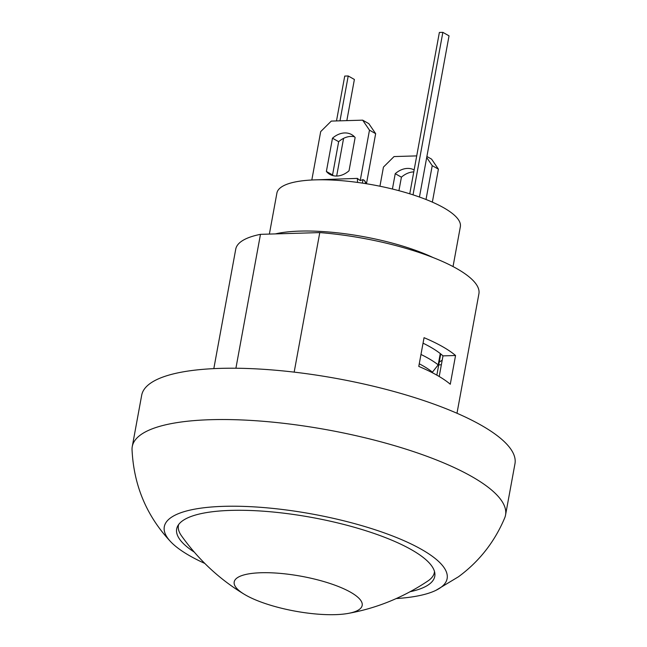 <?xml version="1.0" encoding="UTF-8"?>
<svg xmlns="http://www.w3.org/2000/svg" width="647" height="647" viewBox="0 0 647 647"><rect width="100%" height="100%" fill="white"/><g stroke="black" fill="none" stroke-linecap="round" stroke-linejoin="round"><path stroke-width="0.97" d="M505.542 515.069L514.963 463.753A189.757 51.663 -169.6 0 0 480.761 424.99A189.757 51.663 -169.6 0 0 276.067 370.27A189.757 51.663 -169.6 0 0 141.685 395.244L132.263 446.559A189.757 51.663 10.4 0 1 210.817 419.693A189.757 51.663 10.4 0 1 471.348 476.305A189.757 51.663 10.4 0 1 505.542 515.069A189.757 51.663 10.4 0 1 504.692 517.94C494.623 541.871 479.225 561.475 458.497 576.752L435.843 590.379A143.78 39.152 10.4 0 1 396.223 598.556M170.687 541.717C146.594 516.055 133.711 485.331 132.037 449.544A189.757 51.663 10.4 0 1 132.263 446.559M204.808 563.432A143.78 39.152 10.4 0 1 170.695 541.725A143.78 39.152 10.4 0 1 223.822 506.334A143.78 39.152 10.4 0 1 394.727 536.816A143.78 39.152 10.4 0 1 435.835 590.379M194.27 552.109A131.204 35.722 10.4 0 1 176.671 528.963A131.204 35.722 10.4 0 1 269.589 511.696A131.204 35.722 10.4 0 1 411.12 549.529A131.204 35.722 10.4 0 1 434.768 576.331A131.204 35.722 10.4 0 1 410.101 591.722M438.731 364.859L441.359 364.779M419.264 363.784A103.01 28.047 10.4 0 1 432.439 372.171L438.197 364.851L440.267 353.561A108.429 29.527 -169.6 0 0 423.041 343.177A108.429 29.527 -169.6 0 1 440.267 353.561A108.429 29.527 -169.6 0 1 442.993 355.874L439.208 376.505M455.553 355.502L450.28 384.237A123.609 33.66 -169.6 0 0 418.779 366.42L424.052 337.685A123.609 33.66 10.4 0 1 455.553 355.502L442.993 355.874M235.904 368.24L260.474 234.343L319.78 232.588L294.167 372.13M213.817 368.628L235.743 249.152A123.609 33.66 10.4 0 1 260.474 234.343M319.78 232.588A123.609 33.66 10.4 0 1 478.909 293.778L456.984 413.263M244.728 594.544A65.056 17.712 10.4 0 1 257.66 572.894A65.056 17.712 10.4 0 1 343.476 588.649A65.056 17.712 10.4 0 1 347.843 613.477A65.056 17.712 10.4 0 1 335.243 614.65A65.056 17.712 10.4 0 1 244.728 594.544C219.77 579.566 198.661 559.946 181.411 535.692A130.12 35.431 10.4 0 1 178.418 525.461A130.12 35.431 10.4 0 1 178.629 524.571M434.501 571.527A130.12 35.431 10.4 0 1 434.38 572.441A130.12 35.431 10.4 0 1 427.95 580.941C403.227 597.48 376.53 608.326 347.843 613.477M432.35 202.131L438.407 169.142L431.581 159.138L426.891 156.485M413.773 171.908A21.683 16.401 -60.5 0 0 401.415 177.173L398.932 190.687M379.935 186.223L383.453 167.088L394.047 156.566L416.717 155.895M426.697 157.536L432.228 165.648L438.407 169.142M392.422 189.021L395.236 173.679L401.415 177.173M395.236 173.679A21.683 16.401 119.5 0 1 414.137 169.935M426.017 199.494L432.228 165.648M314.288 179.898L357.37 178.394L357.565 182.422M357.37 178.394L360.217 180.618L362.959 179.615L364.496 180.481L365.919 183.659M362.425 183.117L362.959 179.615M364.496 180.481L365.862 182.713M375.656 133.654L368.83 123.65L362.652 120.156L369.477 130.16L375.656 133.654L366.461 183.748M354.451 136.776A21.683 16.401 -60.5 0 0 338.656 141.693L332.558 174.933A21.683 16.401 -60.5 0 0 333.237 175.685M311.814 180.003L320.694 131.608L331.288 121.086L362.652 120.156M360.217 180.618L369.477 130.16M332.485 138.199A21.683 16.401 119.5 0 1 351.62 134.584A21.683 16.401 119.5 0 1 355.13 137.528L349.032 170.776A21.683 16.401 119.5 0 1 329.889 174.391A21.683 16.401 119.5 0 1 326.379 171.447L332.485 138.199L338.656 141.693M332.558 174.933L326.379 171.447M409.753 193.809L439.37 32.455L442.855 32.35L449.034 35.844L419.45 197.028M413.029 194.852L442.855 32.35M336.666 176.041L343.581 138.361M346.832 120.625L354.386 79.468L348.215 75.974L344.73 76.079L336.497 120.932M339.982 120.827L348.215 75.974M275.363 233.899A103.01 28.047 10.4 0 1 299.965 231.1A103.01 28.047 10.4 0 1 433.134 257.571M440.736 353.933L436.846 375.139M439.24 362.094L441.391 360.735A103.01 28.047 -169.6 0 0 442.2 360.193M420.971 354.459A108.429 29.527 10.4 0 1 438.197 364.851M269.378 234.077L276.908 193.057A93.249 25.387 10.4 0 1 315.51 179.858A93.249 25.387 10.4 0 1 412.818 194.779A93.249 25.387 10.4 0 1 460.349 226.725L453.037 266.564M434.38 572.441L434.525 571.624M178.418 525.461L178.564 524.652M365.749 182.438L366.356 183.732"/></g></svg>
